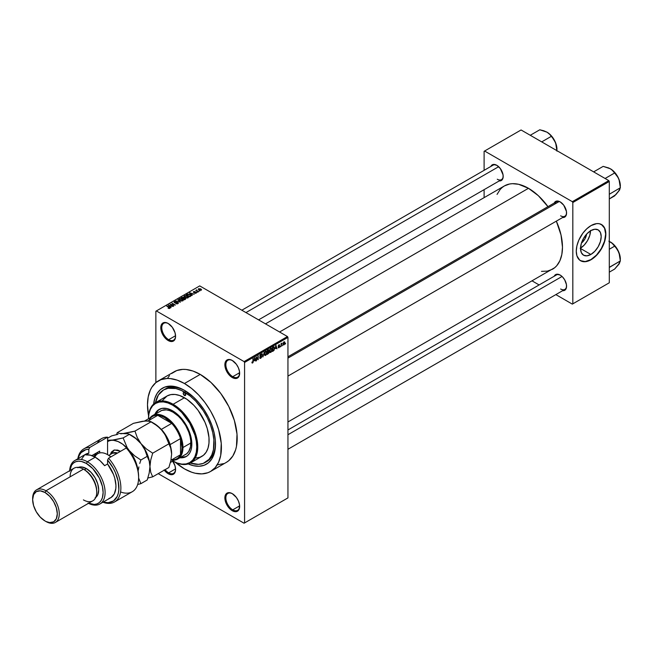 <?xml version="1.0" encoding="UTF-8"?>
<svg xmlns="http://www.w3.org/2000/svg" width="653" height="653" viewBox="0 0 653 653"><rect width="100%" height="100%" fill="white"/><g stroke="black" fill="none" stroke-linecap="round" stroke-linejoin="round"><path stroke-width="0.98" d="M232.509 360.603A9.754 5.632 -120 0 0 225.856 364.864A9.754 5.632 -120 0 0 232.754 376.675L232.256 377.524A10.456 6.04 60 0 1 224.869 364.725A10.456 6.04 60 0 1 232.256 360.456L229.432 359.468L227.032 359.934L225.007 363.141L225.007 366.472L226.109 370.186L229.432 375.246L232.256 377.524L236.37 378.462L239.088 376.201L239.512 371.508L238.402 367.794L236.37 364.268L232.256 360.456A10.456 6.04 60 0 1 239.651 373.255A10.456 6.04 60 0 1 232.256 377.524L232.754 376.675A9.754 5.632 60 0 1 226.379 368.072A9.754 5.632 60 0 1 227.873 360.252A9.754 5.632 60 0 1 232.509 360.603M232.509 493.774A9.754 5.632 -120 0 0 225.856 498.035A9.754 5.632 -120 0 0 232.754 509.846L232.256 510.695A10.456 6.04 60 0 1 224.869 497.896A10.456 6.04 60 0 1 232.256 493.627L229.432 492.64L227.032 493.105L225.007 496.313L225.007 499.643L226.109 503.357L229.432 508.418L232.256 510.695L236.37 511.634L239.088 509.373L239.512 504.679L238.402 500.965L236.37 497.439L232.256 493.627A10.456 6.04 60 0 1 239.651 506.434A10.456 6.04 60 0 1 232.256 510.695L232.754 509.846A9.754 5.632 60 0 1 226.379 501.243A9.754 5.632 60 0 1 227.873 493.423A9.754 5.632 60 0 1 232.509 493.774M164.083 469.899L168.188 473.711L168.678 472.854A9.754 5.632 -120 0 0 175.575 469.148A9.754 5.632 60 0 1 173.559 473.335A9.754 5.632 60 0 1 168.678 472.854L175.567 468.878L168.678 472.854A9.754 5.632 60 0 1 165.127 469.662A9.754 5.632 -120 0 0 168.678 472.854L168.188 473.711A10.456 6.04 60 0 1 164.27 470.152M168.441 323.61A9.754 5.632 -120 0 0 161.781 327.871A9.754 5.632 -120 0 0 168.678 339.682L168.188 340.539A10.456 6.04 60 0 1 160.793 327.733A10.456 6.04 60 0 1 168.188 323.464L165.356 322.476L162.956 322.941L160.932 326.149L160.932 329.479L162.956 335.013L165.356 338.254L168.188 340.539L172.294 341.47L175.02 339.209L175.584 336.271L175.02 332.679L172.294 327.275L168.188 323.464A10.456 6.04 60 0 1 175.584 336.271A10.456 6.04 60 0 1 168.188 340.539L168.678 339.682A9.754 5.632 60 0 1 162.303 331.079A9.754 5.632 60 0 1 163.797 323.268A9.754 5.632 60 0 1 168.441 323.61M287.949 356.775L556.47 201.744A8.367 4.832 60 0 1 560.413 202.022A8.367 4.832 -120 0 0 554.928 203.973M554.234 203.034A9.06 5.232 60 0 1 560.16 201.875L556.601 201.067L554.234 203.034M490.852 166.442A9.06 5.232 60 0 1 496.778 165.282L493.219 164.474L490.852 166.442M554.234 276.219A9.06 5.232 60 0 1 560.16 275.06L556.601 274.252L554.234 276.219M175.567 335.707L168.678 339.682L175.567 335.707M239.635 505.871L232.754 509.846L239.635 505.871M239.635 372.7L232.754 376.675L239.635 372.7M155.463 402.681A41.825 24.145 60 0 1 163.544 389.972L165.021 389.115A41.825 24.145 60 0 1 185.199 390.772A41.825 24.145 -120 0 0 164.295 389.563M153.626 404.06A43.914 25.353 60 0 1 184.448 390.331L193.468 397.081L199.092 403.015L204.152 409.847L208.454 417.3L211.833 425.095L214.168 432.931L215.351 440.514L215.351 447.542L214.168 453.745L211.833 458.896L208.454 462.789L204.152 465.271L199.092 466.258L193.468 465.703L187.493 463.622M158.312 380.911A52.273 30.185 60 0 1 184.448 383.507L177.241 380.16L170.302 378.585L167.029 378.479L160.997 379.654L155.879 382.609L155.863 311.228L155.863 382.617L151.855 387.245L150.304 390.135L148.198 396.926L147.488 404.844L148.59 415.822A52.273 30.185 60 0 1 158.312 380.911L174.082 371.81A52.273 30.185 -120 0 1 200.226 374.398L210.952 382.429L220.763 393.449L228.795 406.501L234.37 420.467L237.006 434.139L236.476 446.342L235.594 449.893L232.819 456.023L228.795 460.659L226.362 462.357A52.273 30.185 -120 0 0 234.37 420.467A52.273 30.185 -120 0 0 200.226 374.398L184.448 383.507A52.273 30.185 60 0 1 218.6 429.568A52.273 30.185 60 0 1 210.593 471.458A52.273 30.185 60 0 1 184.448 468.87A52.273 30.185 60 0 1 175.494 462.43L184.448 468.87L191.664 472.209L195.182 473.229L201.875 473.89L207.899 472.723L210.593 471.458L215.188 467.646L218.6 462.234L220.706 455.443L221.236 443.24L218.6 429.568L215.188 420.214L210.593 411.096L204.985 402.55L198.594 394.918L191.664 388.486L184.448 383.507L200.226 374.398L193.01 371.051L186.081 369.476L182.799 369.378L176.775 370.545L171.649 373.508M265.485 323.864L504.418 185.917A48.093 27.769 -120 0 1 528.465 188.301L538.341 195.688L547.965 206.658A48.093 27.769 -120 0 0 528.465 188.301L279.574 332.002L528.465 188.301L518.596 184.293L512.434 183.681L509.577 184.015L504.418 185.917L502.181 187.484L500.19 189.427L497.047 194.406M541.484 271.362L547.361 271.126L552.511 269.224A48.093 27.769 -120 0 0 556.332 221.138L561.009 234.958L562.478 247.201L561.825 254.49L559.89 260.735L556.748 265.714L554.756 267.657L287.949 421.96M287.949 429.96L556.47 274.929A8.367 4.832 60 0 1 560.413 275.215M241.839 310.208L493.088 165.152A8.367 4.832 60 0 1 497.031 165.429M586.647 234.076A9.256 5.346 -60 0 1 581.431 243.12L584.843 239.063L586.647 234.076M580.541 248.132A14.611 8.432 120 0 0 590.541 230.803M590.867 254.466L580.533 248.499L581.317 243.479L583.562 238.321L586.908 233.798L590.867 230.607A14.611 8.432 -60 0 1 598.172 229.889A14.611 8.432 -60 0 1 600.409 241.594A14.611 8.432 -60 0 1 590.867 254.466L586.908 255.837L583.562 255.192L581.317 252.613L580.533 248.499L590.867 254.466A14.611 8.432 -60 0 1 583.562 255.192A14.611 8.432 -60 0 1 581.317 243.479A14.611 8.432 -60 0 1 590.867 230.607L594.818 229.236L598.172 229.889L600.409 232.46L601.193 236.574L600.409 241.594L598.172 246.752L594.818 251.274L590.867 254.466M580.509 260.702A20.912 12.072 120 0 0 590.867 259.608L591.063 259.723A20.912 12.072 -60 0 1 580.607 260.759A20.912 12.072 -60 0 1 577.399 244.002A20.912 12.072 -60 0 1 591.063 225.579L596.72 223.612L599.274 223.71L602.49 225.22L604.098 227.073L605.56 230.95L605.845 234.117L605.209 239.439L601.519 248.687L595.356 256.515L589.61 260.482L586.769 261.469L582.843 261.592L579.635 260.082L576.909 255.78L576.273 251.185L576.909 245.863L578.77 240.263L582.843 233.194L586.769 228.795L591.063 225.579A20.912 12.072 -60 0 1 601.519 224.542A20.912 12.072 -60 0 1 604.719 241.3A20.912 12.072 -60 0 1 591.063 259.723L590.867 259.608A20.912 12.072 120 0 0 604.498 241.275A20.912 12.072 120 0 0 601.413 224.485M287.949 497.896L287.949 337.405L244.581 362.448L244.581 522.931L287.949 497.896L244.083 523.216L158.222 473.645L244.083 523.216L287.949 497.896L287.949 337.405L287.459 336.548L244.083 361.591L156.361 310.942L199.728 285.9L287.459 336.548L287.949 337.405L244.581 362.448L244.581 522.931L287.949 497.896M282.667 345.013L282.349 345.764L282.667 345.013M281.41 344.8L281.1 346.482L281.1 343.584L282.08 343.119L281.41 344.8L282.08 343.119L281.1 343.584L281.1 346.482L281.41 344.8M280.512 346.253L280.202 347.004L280.512 346.253M279.704 346.4L278.904 345.935L279.664 346.784L278.398 347.82L278.186 347.29L279.386 346.751L278.284 346.319L278.66 344.996L279.541 344.784L278.545 345.845L279.704 346.4L278.545 345.78L279.664 345.192L278.937 344.784L278.227 346.017L279.394 346.653L278.97 347.347L278.186 347.29L278.953 347.78L278.194 347.339L278.953 347.78L279.704 346.4L279.002 345.919M275.337 348.62L276.015 345.437L277.019 348.841L276.423 347.992L275.337 348.62L276.423 347.992L277.019 348.841L276.015 345.437L275.337 348.62M270.791 352.489L269.836 352.31L269.591 350.832L270.105 349.11L271.224 348.261L271.942 349.094L271.77 351.151L270.791 352.489L271.999 349.747L270.791 348.4L269.583 351.192L269.893 352.383L270.791 352.489L269.64 351.82L270.791 352.489L269.893 352.383M265.64 355.461L264.661 355.248L264.481 353.436L265.216 351.722L266.204 351.249L266.791 352.073L266.62 354.122L265.64 355.461L266.848 352.726L265.64 351.371L264.432 354.171L264.734 355.354L265.64 355.461L264.489 354.799L265.64 355.461L264.734 355.354M252.564 363.011L251.887 362.162L252.866 362.186L253.274 358.562L253.16 362.203L252.564 363.011L253.274 361.272L252.956 358.75L252.915 362.04L252.58 362.537L251.887 362.162L252.564 363.011L252.074 363.011M254.188 360.831L254.866 357.64L255.87 361.052L255.274 360.203L254.188 360.831L255.274 360.203L255.87 361.052L254.866 357.64L254.188 360.831M256.539 357.477L256.229 360.84L256.229 356.856L257.886 359.093L257.886 355.901L258.204 359.705L256.539 357.477L258.204 359.705L258.204 355.722L257.886 359.093L256.229 356.856L256.539 360.66L256.539 357.477M261.698 356.579L260.702 356.007L261.698 356.579L261.551 357.322L260.612 358.358L259.812 358.187L259.682 357.558L260.596 357.893L261.38 356.84L259.821 356.212L260.139 354.718L261.363 354.187L261.608 354.889L260.612 354.742L260.09 355.795L261.429 355.95L261.698 356.579L261.216 355.909L260.18 356.032L260.669 354.71L261.608 354.889L260.661 354.244L259.772 355.852L261.38 356.775L260.743 357.82L259.682 357.558L260.718 358.301L259.69 357.705L260.718 358.301L261.698 356.579L261.216 355.909M264.22 352.245L262.93 356.979L262 353.526L263.061 356.432L264.22 352.245L263.061 356.432L262 353.526L262.93 356.979L264.22 352.245M269.224 352.171L268.22 351.592L269.224 352.171L269.093 352.914L267.297 354.457L267.297 350.465L268.905 349.804L269.224 352.171L269.134 350.408L268.269 349.91L267.297 350.465L267.297 354.457L269.224 352.171L268.791 351.436M274.554 348.245L274.064 350.294L272.448 351.477L272.448 347.494L274.031 346.784L274.554 348.114L273.827 346.776L272.448 347.494L272.448 351.477L273.37 350.947L272.962 350.718L273.37 350.947L274.554 348.245M284.863 342.833L284.406 344.482L283.41 344.89L283.573 342.245L284.398 341.772L284.822 342.36L283.99 341.87L283.116 343.87L283.99 344.866L283.157 344.384L283.99 344.866L284.863 342.833M285.622 343.307L285.312 344.058L285.622 343.307M199.867 290.944L199.059 290.846L199.867 290.944M197.712 292.185L196.904 292.087L197.712 292.185M192.26 295.336L191.5 294.585L192.586 293.956L194.219 294.209L189.435 292.985L191.933 295.523L191.5 294.585L192.586 293.956L194.219 294.209L189.77 292.789L192.26 295.336M184.497 295.785L184.497 297.107L184.497 295.785L185.101 297.531L186.978 298.062L188.268 297.654L188.203 296.674L186.407 295.662L184.66 295.703L184.162 296.707L186.178 297.956L188.04 297.825L188.407 297.001L187.476 296.111L184.497 295.785L184.081 296.372M179.346 298.756L179.346 300.086L179.346 298.756L179.95 300.502L181.828 301.041L183.118 300.625L183.052 299.645L181.256 298.633L179.502 298.674L179.012 299.686L181.028 300.935L182.881 300.804L183.256 299.98L182.326 299.082L179.346 298.756L178.93 299.352M177.959 303.645L178.4 303.074L177.665 302.372L174.555 302.363L174.996 301.759L176.073 301.89L175.894 301.49L174.694 301.482L173.984 302.168L174.808 302.861L177.632 302.682L177.51 303.433L175.755 303.572L176.841 303.89L177.959 303.645L177.942 302.502L175.192 302.666L174.775 301.857L176.343 301.678L174.367 301.629L174.416 302.69L177.632 302.682L177.583 303.392L175.755 303.572L177.959 303.645L177.942 302.502L177.942 303.653L177.942 302.502M171.11 307.547L170.351 306.796L171.437 306.167L173.069 306.412L168.286 305.188L170.784 307.734L170.351 306.796L171.437 306.167L173.069 306.412L168.286 305.188L171.11 307.547M169.804 308.355L169.364 307.277L166.711 306.102L169.494 307.767L169.421 308.494L168.05 308.126L169.47 308.477L170.009 307.775L167.021 305.922L169.551 307.849L168.05 308.126L169.07 308.494L170.082 307.996M173.739 306.028L170.98 304.437L175.404 305.073L171.951 303.082L174.4 304.853L169.976 304.216L173.429 306.208L170.98 304.437L175.404 305.073L171.951 303.082L174.4 304.853L169.976 304.216L173.739 306.028M180.432 302.168L177.967 299.605L179.861 302.029L175.747 300.886L180.432 302.168L177.967 299.605L179.861 302.029L175.747 300.886L180.432 302.168M185.468 299.262L185.746 298.38L183.566 297.172L181.044 297.825L184.497 299.817L185.468 299.262L185.411 298.119L183.754 297.27L181.044 297.825L184.497 299.817L185.468 299.262L185.411 298.119M190.57 296.315L190.007 294.617L187.64 294.095L186.195 294.854L189.648 296.846L191.043 295.785L190.007 294.617L187.958 294.046L186.195 294.854L189.648 296.846L191.051 295.744M196.194 293.115L196.52 292.658L195.99 292.136L193.786 292.193L194.863 291.548L193.264 292.038L194.137 292.617L195.892 292.43L194.618 293.091L195.41 293.303L196.194 293.115L196.145 292.209L193.851 292.234L195.027 291.622L193.582 291.622L193.59 292.446L195.892 292.43L194.618 293.091L196.194 293.115L196.145 292.209L196.145 293.148L196.145 292.209M198.61 291.671L196.855 290.593L196.863 289.883L195.786 290.405L198.3 291.85L196.855 290.593L196.863 289.883L195.786 290.405L198.61 291.671M201.23 290.21L200.781 288.936L198.634 288.708L198.634 289.671L198.634 288.708L199.059 289.965L201.23 290.21L201.483 289.532L200.553 288.822L198.447 288.855L198.463 289.508L199.794 290.291L201.548 289.769M484.11 151.308L484.11 170.335L484.11 151.308L521.078 129.971L608.8 180.62L572.33 201.679L484.599 151.023L572.33 201.679L572.828 202.528L572.828 303.833L609.298 282.773L609.298 181.469L572.828 202.528L572.828 303.833L572.33 304.118L555.858 294.601L572.33 304.118L609.298 282.773L572.33 304.118L609.298 282.773L609.298 181.469L608.8 180.62L609.298 181.469L572.828 202.528L572.33 201.679L608.8 180.62L521.078 129.971L484.11 151.308M484.11 189.648L484.11 197.647L484.11 189.648M539.125 284.945L532.203 280.945L539.125 284.945M562.6 290.707L565.49 289.646L566.445 287.532L566.445 284.643L564.69 279.843L562.608 277.043L560.16 275.06A9.06 5.232 60 0 1 566.567 286.161A9.06 5.232 60 0 1 562.6 290.707M499.219 180.93L502.108 179.869L503.063 177.755L503.063 174.865L500.337 168.58L496.778 165.282A9.06 5.232 60 0 1 503.185 176.375A9.06 5.232 60 0 1 499.219 180.93M562.6 217.522L565.49 216.461L566.445 214.347L566.445 211.458L563.719 205.173L560.16 201.875A9.06 5.232 60 0 1 566.567 212.976A9.06 5.232 60 0 1 562.6 217.522M580.411 260.645L585.202 261.575L590.867 259.608L596.524 255.045L601.315 248.573L604.523 241.186L605.649 234.003L604.523 228.117L601.315 224.428M580.215 248.32L584.174 245.128L587.52 240.606L589.765 235.447L590.549 230.427M566.559 212.682A8.367 4.832 60 0 1 564.837 216.233A8.367 4.832 60 0 1 560.649 215.816A8.367 4.832 -120 0 0 566.559 212.682M503.177 176.081A8.367 4.832 60 0 1 501.455 179.64A8.367 4.832 60 0 1 497.268 179.224A8.367 4.832 -120 0 0 503.177 176.081M566.559 285.867A8.367 4.832 60 0 1 564.837 289.418A8.367 4.832 60 0 1 560.649 289.001A8.367 4.832 -120 0 0 566.559 285.867M155.863 311.228L156.361 310.942L244.083 361.591L244.581 362.448L244.083 361.591L287.459 336.548L199.728 285.9L155.863 311.228M172.759 461.108A10.456 6.04 60 0 1 175.584 469.442A10.456 6.04 60 0 1 168.188 473.711L172.294 474.641L175.02 472.38L175.584 469.442L175.02 465.85L172.294 460.447M217.645 464.781L223.669 463.614M169.486 375.622L167.625 378.136M153.553 404.836L154.737 398.624L157.071 393.473L160.45 389.58L164.752 387.098L172.572 386.201L178.391 387.523L184.448 390.331A43.914 25.353 60 0 1 215.498 444.113A43.914 25.353 60 0 1 188.203 463.94M215.49 443.24A41.825 24.145 60 0 1 206.838 461.549A41.825 24.145 60 0 1 206.087 461.957A41.825 24.145 -120 0 0 215.49 443.24M239.651 372.969A9.754 5.632 60 0 1 237.627 377.156A9.754 5.632 60 0 1 232.754 376.675A9.754 5.632 -120 0 0 239.651 372.969M239.651 506.14A9.754 5.632 60 0 1 237.627 510.328A9.754 5.632 60 0 1 232.754 509.846A9.754 5.632 -120 0 0 239.651 506.14M175.575 335.977A9.754 5.632 60 0 1 173.559 340.164A9.754 5.632 60 0 1 168.678 339.682A9.754 5.632 -120 0 0 175.575 335.977M169.494 308.477L169.494 308.053M168.621 305.531L168.621 305L168.621 305.531M170.351 307.294L170.351 306.796L170.351 307.294M170.058 306.502L168.833 305.294L168.833 305.751L168.833 305.294L170.931 305.996L170.058 306.992L168.833 305.294L170.931 305.996L170.058 306.502M177.583 303.808L177.583 303.392L177.583 303.808M177.632 302.682L177.583 303.392M174.367 301.629L174.416 302.69M174.743 302.519L174.775 301.857M177.967 300.127L177.967 299.605L177.967 300.127M183.256 300.437L183.256 299.98L183.256 300.437M182.881 300.804L183.256 299.98M180.269 300.323L179.755 298.992L181.093 298.886L181.999 299.262L182.481 300.568L180.269 300.674L179.436 299.515L180.212 298.837L182.783 300.054L181.934 300.731L180.269 300.323M179.436 300.16L179.755 298.992M182.024 297.727L182.024 297.262L182.024 297.727M183.754 298.388L183.746 297.768M184.138 297.882L183.754 297.27M182.791 298.47L181.763 297.882L183.493 297.482L183.681 298.429L183.681 297.923L182.791 298.837L181.763 297.882L183.493 297.482L183.681 297.923L182.791 298.47M184.407 299.409L183.199 298.707L185.101 298.307L185.354 299.327L185.354 298.805L184.407 299.768L183.199 298.707L185.101 298.307L185.354 298.805L184.407 299.409M183.493 297.482L183.681 297.923M188.407 297.458L188.407 297.001L188.407 297.458M188.04 297.825L188.407 297.001M185.419 297.352L184.905 296.013L186.244 295.907L187.158 296.282L187.631 297.988L185.419 297.695L184.587 296.446L185.542 295.842L187.942 297.172L187.084 297.76L185.419 297.352M189.558 296.429L186.913 294.903L187.991 294.364L189.688 294.797L190.407 295.36L189.558 296.789L186.913 294.903L188.227 294.34L189.688 294.797L190.407 295.36L189.558 296.429M189.77 293.319L189.77 292.789L189.77 293.319M191.5 295.083L191.5 294.585L191.5 295.083M191.207 294.291L189.982 293.083L189.982 293.54L189.982 293.083L192.08 293.785L191.207 294.781L189.982 293.083L192.08 293.785L191.207 294.291M195.892 292.43L195.859 292.895M193.582 291.622L193.59 292.446M193.851 292.234L193.949 291.826M196.431 289.981L196.504 290.454M198.634 288.708L198.316 289.148M199.369 289.785L198.985 288.92L200.487 289.132L200.879 289.997L199.369 290.128L198.806 289.206L199.361 288.814L201.051 289.777L199.369 289.785M182.783 300.853L182.783 300.127L182.481 300.568M185.101 298.307L185.37 298.772M187.942 297.874L187.942 297.156L187.631 297.597M184.587 297.18L184.905 296.013M190.407 295.36L190.121 296.103M252.58 362.537L252.197 361.925M255.429 360.791L255.87 361.052L255.429 360.791M254.866 359.974L255.274 360.203L254.866 359.974M254.295 360.309L254.507 358.007L255.168 359.803L254.05 360.162L255.168 359.803L254.727 358.138L254.295 360.309M257.217 358.709L257.886 359.093L257.217 358.709M257.551 359.33L258.204 359.705L257.551 359.33M260.008 358.399L260.718 358.301M260.743 357.82L259.992 357.322M259.772 355.852L261.38 356.775M261.608 354.889L260.661 354.244M260.669 354.71L261.29 355.126M259.772 355.795L260.204 356.048M260.678 356.016L260.18 356.032M266.359 351.306L265.64 351.371M265.64 351.836L266.4 352.065L265.771 351.779L265.028 352.538L264.93 354.873L265.64 354.995L264.441 353.82L265.298 351.641L266.4 352.065L266.538 352.889L265.64 354.995L264.465 354.669M269.134 350.408L268.269 349.91M268.154 350.441L267.608 351.943L267.297 350.571L268.824 350.653L267.608 351.943L268.758 351.028L268.726 350.31L268.154 350.441L268.824 350.653M268.228 352.049L267.608 352.408L267.608 353.804L267.297 352.228L268.228 352.049L267.828 351.82L268.905 352.359L267.608 353.804L268.84 352.775L268.873 352.081L268.228 352.049L268.905 352.359M271.509 348.335L270.791 348.4M270.799 348.865L271.558 349.094L270.922 348.8L270.187 349.559L270.081 351.902L270.791 352.024L269.591 350.841L270.448 348.661L271.558 349.094L271.689 349.918L270.791 352.024L269.616 351.698M273.762 347.282L272.766 347.78L272.766 350.832L274.097 349.551L273.762 347.282L274.113 349.469L272.448 350.653L272.448 347.6L273.762 347.282L273.297 347.004L273.917 347.314L273.338 346.98M276.57 348.58L277.019 348.841L276.57 348.58M276.015 347.763L276.423 347.992L276.015 347.763M275.444 348.098L275.648 345.796L276.309 347.592L275.199 347.959L276.309 347.592L275.876 345.927L275.444 348.098M278.186 347.29L278.953 347.78M278.97 347.347L278.505 347.078M278.243 345.821L279.313 346.441L278.243 345.821M278.227 346.017L279.002 346.457M279.664 345.192L278.945 344.776M283.459 344.923L283.99 344.866M284.52 341.821L283.99 341.87M283.982 342.286L283.524 344.327L284.145 344.335L284.528 343.405L284.128 342.229L284.545 343.045L283.998 344.449L283.124 343.519L283.68 342.115L284.308 342.262L283.826 341.976M283.998 344.449L283.124 344.164M265.64 354.995L266.448 353.73L266.4 352.065M270.791 352.024L271.599 350.751L271.558 349.094M184.448 395.457L185.681 394.747L185.321 395.538A1.739 1.004 60 0 1 184.448 395.457L183.215 393.318L183.583 392.526L184.448 392.608A1.739 1.004 60 0 1 185.591 394.143A1.739 1.004 60 0 1 185.321 395.538L184.448 395.457A1.739 1.004 60 0 1 183.313 393.922A1.739 1.004 60 0 1 183.583 392.526A1.739 1.004 60 0 1 184.448 392.608L185.681 394.747L184.448 395.457M159.283 409.333A27.181 15.696 -120 0 0 155.341 414.018L159.03 409.472A27.181 15.696 60 0 0 154.851 414.304L157.765 410.353L161.944 408.394L167.046 408.558L172.621 410.819A27.181 15.696 60 0 1 190.382 434.776A27.181 15.696 60 0 1 186.211 456.553L180.432 457.484A27.181 15.696 -120 0 0 186.456 456.414M186.211 456.553A27.181 15.696 60 0 1 179.942 457.761L184.815 457.214L187.484 455.672L189.574 453.264L191.019 450.08L191.753 446.236L191.476 439.567L188.603 429.911L184.815 422.899L178.204 414.998L172.621 410.819A27.181 15.696 60 0 0 159.03 409.472M148.476 418.785A34.854 20.121 60 0 1 155.692 402.55A34.854 20.121 60 0 1 173.118 404.272A34.854 20.121 60 0 1 195.884 434.988A34.854 20.121 60 0 1 190.537 462.912A34.854 20.121 60 0 1 173.118 461.189L173.118 461.189A34.854 20.121 -120 0 0 197.761 446.962A34.854 20.121 -120 0 0 173.118 404.272A34.854 20.121 -120 0 0 148.476 418.5A34.854 20.121 -120 0 0 148.476 418.785A34.152 19.721 60 0 1 172.621 405.129L173.118 404.272L184.448 397.734A34.854 20.121 -120 0 0 167.029 396.004L170.76 394.624L175.02 394.453L179.64 395.506L186.864 399.261L193.884 405.342L198.145 410.427L204.944 422.205L207.221 428.441L208.976 437.559L208.976 443.134L208.029 448.064L206.185 452.145L203.499 455.239L200.087 457.206L196.071 457.99M190.219 463.01L198.39 464.348L203.214 463.41L209.042 459.353L211.768 455.027L213.458 449.59L213.882 439.828L212.747 432.613L210.527 425.144L207.311 417.724L203.214 410.623L195.769 401.171L190.219 396.028L181.55 390.527L175.869 388.551L168.025 388.306L163.544 389.972A41.825 24.145 60 0 1 184.448 392.037L185.893 391.204L184.448 392.037A41.825 24.145 60 0 1 211.768 428.89A41.825 24.145 60 0 1 205.36 462.406A41.825 24.145 60 0 1 190.317 463.042M159.397 411.814L160.573 410.998A25.092 14.488 60 0 1 173.118 412.239A25.092 14.488 60 0 1 189.509 434.351A25.092 14.488 60 0 1 185.664 454.464L184.375 455.068M163.544 389.972L158.369 395.032L155.447 402.779M162.719 400.224L167.029 396.004L155.692 402.55M190.537 462.912L201.875 456.365A34.854 20.121 -120 0 0 207.221 428.441A34.854 20.121 -120 0 0 184.448 397.734L173.118 404.272L172.621 405.129L167.911 402.942L163.381 401.913L159.201 402.085L155.545 403.44L152.541 405.929L150.312 409.464L148.933 413.904L148.476 418.5M172.621 460.904L177.33 463.083L181.861 464.112L186.04 463.948L189.697 462.593L192.7 460.104L194.937 456.569L196.308 452.129L196.773 446.962L196.308 441.248L194.937 435.225L189.697 423.152L181.861 412.59L177.33 408.386L172.621 405.129A34.152 19.721 60 0 1 196.773 446.815A34.152 19.721 60 0 1 172.865 461.042M152.68 415.553A25.092 14.488 60 0 1 172.017 422.279A25.092 14.488 60 0 1 182.971 447.525L190.856 442.971L182.971 447.525A25.092 14.488 -120 0 0 170.041 420.344A25.092 14.488 -120 0 0 150.092 417.855A25.092 14.488 60 0 1 152.68 415.553L161.862 410.394L166.327 409.88L169.658 410.639L173.118 412.239L178.269 416.1L181.477 419.487L185.664 425.487L188.766 432.106L190.096 436.588L190.774 440.914L190.521 446.774L188.766 451.427L186.831 453.647L177.779 459.018A25.092 14.488 60 0 1 174.49 460.104A25.092 14.488 -120 0 0 182.971 447.525L181.983 447.525A24.398 14.088 60 0 1 180.506 454.741A24.398 14.088 60 0 1 171.723 459.81M620.268 187.419L619.656 189.933L615.926 194.57L609.298 198.969L614.62 195.892L619.591 189.925M620.35 185.974A14.031 8.097 -120 0 0 619.02 179.485A14.031 8.097 -120 0 0 610.433 168.792L612.955 170.743L618.154 177.608L619.648 181.452L620.35 187.746L620.015 182.816L618.301 177.82L614.228 171.861L610.433 168.792L603.168 166.376L593.65 171.87L603.168 166.376L608.833 168.001L611.812 169.723L614.62 172.988L605.102 178.481L614.62 172.988L617.109 175.918L619.02 179.485L620.35 187.746L609.298 194.268L620.35 187.746L618.301 191.762M559.172 201.524L287.949 358.105L559.172 201.524M562.037 276.472L287.949 434.718L562.037 276.472M245.952 312.591L498.655 166.695L245.952 312.591M148.966 420.393A24.398 14.088 60 0 1 157.748 415.324A24.398 14.088 60 0 1 171.723 423.389L164.736 417.651L161.169 416.018L157.748 415.324L171.723 423.389A24.398 14.088 60 0 1 180.506 438.604A24.398 14.088 60 0 1 181.983 447.525L180.506 438.604L180.506 454.741L181.616 451.435L181.983 447.525L182.971 447.525A25.092 14.488 60 0 1 177.779 459.018M144.639 420.997L152.541 416.443A24.398 14.088 -120 0 1 157.748 415.324L148.068 420.916L157.748 415.324L171.723 423.389L161.373 429.364A24.398 14.088 60 0 1 170.155 444.579L180.506 438.604L180.506 454.741L170.939 460.267L180.506 454.741A24.398 14.088 -120 0 1 176.93 458.692L170.433 462.446M180.506 438.604A24.398 14.088 -120 0 0 171.723 423.389L161.373 429.364A24.398 14.088 -120 0 1 170.155 444.579L180.506 438.604M620.35 259.159A14.031 8.097 -120 0 0 619.02 252.67L620.35 260.939L620.015 256L617.444 249.389L612.996 243.855L608.833 241.186L611.812 242.908L614.62 246.173L609.298 249.25L614.62 246.173L617.109 249.103L619.02 252.67L620.35 260.939L609.298 267.452L609.298 266.799L609.616 267.134L620.35 260.939L619.02 264.122L614.62 269.085L609.298 272.154L614.62 269.085L619.591 263.11M610.375 241.953A14.031 8.097 -120 0 1 610.433 241.985L612.955 243.936L615.926 247.577L619.02 252.67A14.031 8.097 -120 0 0 610.433 241.985L610.343 241.936M618.301 264.955L620.35 260.939M556.887 150.827L556.634 146.223L555.638 142.885L556.968 151.153L556.266 144.86L554.062 139.603L550.846 135.269L547.051 132.2L549.573 134.151L552.544 137.791L555.638 142.885A14.031 8.097 -120 0 0 547.051 132.2L546.961 132.151M541.721 141.889L551.238 136.395L541.721 141.889M556.968 149.382A14.031 8.097 -120 0 0 555.638 142.885L553.728 139.326L549.573 134.151L547.051 132.2L543.68 130.747L539.786 129.784L530.269 135.277L539.786 129.784L547.051 132.2A14.031 8.097 -120 0 0 546.994 132.175M97.37 443.06A30.667 17.704 60 0 1 107.565 437.175A30.667 17.704 -120 0 0 101.599 438.612L83.853 448.856A30.667 17.704 60 0 1 89.82 447.419L107.565 437.175L107.565 454.643L107.565 437.175L89.82 447.419A30.667 17.704 -120 0 0 77.821 458.773A30.667 17.704 60 0 1 83.853 448.856M99.901 503.977L110.749 497.717A25.092 14.488 -120 0 0 107.565 463.989L104.611 465.695A25.092 14.488 -120 0 0 95.24 457.198L87.355 461.753A25.092 14.488 60 0 1 103.754 483.865A25.092 14.488 60 0 1 99.901 503.977A25.092 14.488 60 0 1 88.465 503.332A25.092 14.488 -120 0 0 105.092 491.84A25.092 14.488 -120 0 0 87.355 461.753L86.376 463.459A23.696 13.68 60 0 1 103.092 491.187A23.696 13.68 60 0 1 88.579 503.267M96.726 492.199L96.726 491.064A17.427 10.064 -120 0 0 84.4 469.719L83.413 469.156A18.823 10.864 60 0 1 96.726 492.199A18.823 10.864 60 0 1 83.413 499.888M95.713 497.48A17.427 10.064 -120 0 0 97.566 483.342A17.427 10.064 -120 0 0 86.376 468.585L84.4 469.719A17.427 10.064 60 0 1 96.709 491.619M32.658 499.047A18.823 10.864 60 0 1 36.552 489.848A18.823 10.864 60 0 1 45.955 490.778L44.975 492.484A17.427 10.064 60 0 1 57.293 513.829A17.427 10.064 60 0 1 44.975 520.939L45.955 521.51A18.823 10.864 -120 0 0 59.268 513.829A18.823 10.864 -120 0 0 45.955 490.778A18.823 10.864 60 0 1 58.248 507.365A18.823 10.864 60 0 1 55.366 522.441A18.823 10.864 60 0 1 45.955 521.51L49.685 522.58L53.685 521.804L56.354 518.735L57.293 513.829L56.354 507.838L53.685 501.684L49.685 496.288L44.975 492.484L40.257 490.844L36.258 491.619L33.589 494.696L32.65 499.602L33.589 505.585L36.258 511.748L40.257 517.135L44.975 520.939A17.427 10.064 60 0 1 32.65 499.602A17.427 10.064 60 0 1 44.975 492.484L45.955 490.778L83.413 469.156L45.955 490.778A18.823 10.864 -120 0 0 32.65 498.459L32.65 499.602M55.366 522.441L92.824 500.818A18.823 10.864 -120 0 0 95.705 485.734A18.823 10.864 -120 0 0 83.413 469.156A18.823 10.864 -120 0 0 74.001 468.217L36.552 489.848M114.52 501.969L132.265 491.725A30.667 17.704 -120 0 0 126.29 447.991L108.553 458.235A30.667 17.704 60 0 1 114.52 501.969A30.667 17.704 60 0 1 102.913 502.23A30.667 17.704 -120 0 0 120.666 491.236A30.667 17.704 -120 0 0 108.553 458.235L107.565 460.071L107.565 463.989L113.508 474.462L114.757 478.159L115.924 485.293L115.826 488.534L114.259 493.97L111.026 497.545L108.888 498.508M138.616 476.633L138.077 470.813L135.498 462.128L131.049 453.704L126.29 447.991L108.553 458.235L107.565 460.071A29.271 16.905 60 0 1 118.773 490.542A29.271 16.905 60 0 1 103.207 502.067L108.145 502.688L113.549 500.884L117.254 496.329L118.332 493.162L118.854 489.521L118.169 481.22L115.279 472.339L113.1 467.989L107.565 460.071L107.565 463.989L104.611 465.695L100.113 460.798L95.24 457.198L90.375 455.174L85.878 454.88L88.832 453.174L88.832 449.256L85.894 449.656L81.119 452.619L79.413 455.1L78.115 458.602A29.271 16.905 60 0 1 88.832 449.256L89.82 447.419L88.832 449.256L88.832 453.174A25.092 14.488 -120 0 0 85.657 454.251L74.809 460.512A25.092 14.488 60 0 1 87.355 461.753L95.24 457.198A25.092 14.488 -120 0 0 85.878 454.88L88.832 453.174L84.531 455.027L81.649 459.051M88.016 503.014L94.269 504.434L97.003 503.904L99.321 502.565L101.15 500.467L102.407 497.684L103.125 492.484L102.407 486.452L99.321 478.012L92.783 468.634L86.376 463.459L87.355 461.753A25.092 14.488 -120 0 0 69.651 470.74A25.092 14.488 60 0 1 74.809 460.512M69.757 470.674A23.696 13.68 60 0 1 86.376 463.459L81.511 461.483L78.474 461.189L75.74 461.72L73.422 463.059L71.593 465.156L69.691 471.286M77.658 467.719L81.658 466.944L86.376 468.585L91.085 472.388L95.085 477.784L97.754 483.938L98.693 489.93L97.754 494.827L95.085 497.904M99.68 452.945L99.68 451.101L91.853 455.623L99.68 451.101L99.68 452.945M96.611 452.872A20.912 12.072 -120 0 0 94.546 455.557L96.611 452.872M97.705 452.243L97.705 453.729L97.705 452.243M70.108 476.837A18.823 10.864 60 0 1 83.413 469.156L84.4 469.719L86.376 468.585A17.427 10.064 -120 0 0 78.344 467.385M138.616 477.686L138.616 476.551A29.271 16.905 -120 0 0 128.266 449.876L126.29 447.991A30.667 17.704 60 0 1 138.616 477.686A30.667 17.704 60 0 1 120.568 491.954M110.333 454.488L114.471 449.958L120.536 451.313L117.703 450.088L114.079 450.056L111.418 452.031L110.333 454.488M112.626 453.166A12.546 7.24 -120 0 1 117.458 453.092L112.626 453.166L108.798 455.378M131.171 435.298L131.171 435.298A25.092 14.488 60 0 1 141.081 443.73A25.092 14.488 60 0 1 149.953 466.593L150.721 472.258L152.696 476.837L147.856 478.045L152.696 476.837L168.89 467.483L152.696 476.837L150.721 472.258L149.953 466.593L150.712 460.079L152.696 453.182L168.89 443.828L170.866 448.407L171.633 454.072L170.874 460.585L168.89 467.483L170.874 460.585L171.633 454.072A25.092 14.488 -120 0 0 162.768 431.209L166.564 437.33L168.89 443.828L152.696 453.182L146.403 448.962L141.081 443.73L137.277 437.6L134.951 431.102L151.145 421.756L157.438 425.976L162.768 431.209A25.092 14.488 -120 0 0 153.896 423.34L151.145 421.756L134.951 431.102L131.735 431.935L123.335 433.486L119.548 433.453L117.213 432.694L133.408 423.34L145.023 420.965L150.141 421.307L157.438 425.976L161.552 429.788L164.882 434.204L170.866 448.407L171.633 454.072L170.286 445.452L166.442 436.588L160.687 428.817L153.896 423.34M147.105 420.981L142.485 421.291L133.408 423.34L117.213 432.694L116.561 434.653L117.213 432.694L119.548 433.453L128.453 433.829L135.751 438.498L141.081 443.73L137.277 437.6L134.951 431.102L123.335 433.486L127.131 433.519L129.465 434.278L123.123 437.934L109.582 440.685L107.565 441.608A25.092 14.488 60 0 1 111.508 440.31A25.092 14.488 60 0 1 129.253 450.554L122.699 444.203L118.062 441.526L113.589 440.326L107.565 440.253L114.038 439.991L123.123 437.934L129.465 434.278L135.751 438.498L141.081 443.73L144.876 449.852L149.178 460.928L149.953 466.593L150.712 460.079L152.696 453.182L146.403 448.962L141.081 443.73A25.092 14.488 -120 0 0 132.208 435.861L129.465 434.278M149.953 466.593A25.092 14.488 60 0 1 149.953 466.699A25.092 14.488 -120 0 0 149.953 466.593L149.186 473.107L147.203 480.004L140.868 483.669L138.616 477.996L140.868 483.669L147.203 480.004L149.186 473.107L149.953 466.593A25.092 14.488 -120 0 0 141.081 443.73L144.876 449.852L147.203 456.349L140.868 460.006L134.575 455.786L129.253 450.554A25.092 14.488 60 0 1 137.84 469.638L136.771 464.805L134.453 458.83L127.131 447.558L123.123 437.934L127.131 447.558L129.253 450.554L134.575 455.786L140.868 460.006L147.203 456.349L149.178 460.928L149.953 466.593M143.089 421.34L147.121 420.875L151.145 421.756M122.111 433.616L120.805 433.812L122.111 433.616M117.981 434.343L114.936 435.037L117.981 434.343M111.72 435.861L114.936 435.037L111.72 435.861L107.565 438.261L111.72 435.861M137.644 484.493L140.868 483.669L137.644 484.493M139.758 463.467L140.868 460.006L139.758 463.467M138.322 470.25L138.885 466.903L138.322 470.25M94.873 456.994A19.517 11.264 60 0 1 107.565 454.643A19.517 11.264 60 0 1 110.79 456.945A19.517 11.264 -120 0 0 97.803 453.672L93.371 456.235M107.565 454.643L108.055 454.929A18.823 10.864 -120 0 1 110.871 456.896L108.006 454.896M226.362 462.357L210.593 471.458M169.56 307.906L169.56 308.461M177.894 303.025L177.894 303.678M174.498 302.2L174.498 302.731M185.403 298.658L185.403 299.294M190.537 295.646L190.537 296.331M196.063 292.65L196.063 293.189M193.729 292.079L193.729 292.52M196.757 290.405L196.757 290.96M198.806 289.181L198.806 289.81M201.051 289.752L201.051 290.291M252.36 362.562L251.887 362.284M260.212 357.877L259.682 357.566M261.241 356.416L260.588 356.04M261.102 354.636L260.547 354.318M266.179 351.796L265.551 351.428M268.677 350.277L268.154 349.975M268.742 351.918L268.195 351.608M271.338 348.824L270.701 348.457M279.231 345.143L278.782 344.89M206.838 461.549L205.36 462.406M616.081 174.098L618.587 178.432M564.837 216.233L287.949 376.087M287.949 449.272L566.086 288.699M258.564 319.872L501.455 179.64M616.081 247.283L618.587 251.617M552.699 137.505L555.205 141.84M83.413 469.156L84.4 469.719M45.955 521.51L44.975 520.939"/></g></svg>
